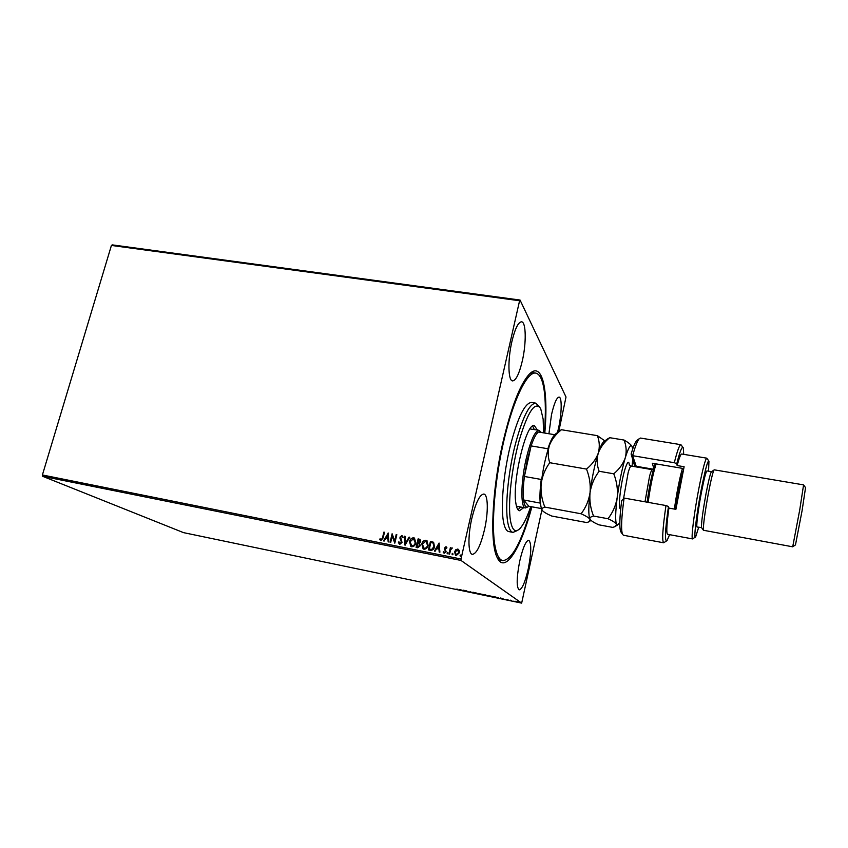 <?xml version="1.0" encoding="UTF-8"?>
<svg xmlns="http://www.w3.org/2000/svg" width="848" height="848" viewBox="0 0 848 848"><rect width="100%" height="100%" fill="white"/><g stroke="black" fill="none" stroke-linecap="round" stroke-linejoin="round"><path stroke-width="1.27" d="M531.876 506.807C520.905 548.614 504.846 574.806 497.098 557.39C489.72 543.186 491.904 490.483 502.8 442.889C511.185 407.263 520.015 384.356 529.279 374.191C542.434 360.517 548.624 390.281 544.787 433.063M497.405 558.037L500.702 560.21L502.8 560.623C499.334 559.924 496.748 555.154 495.062 546.303C490.981 524.933 494.84 478.357 504.475 438.109C514.089 397.776 527.414 371.477 535.745 373.088C540.356 374.18 543.335 381.346 544.67 394.585C545.677 405.196 545.571 418 544.352 432.989M511.885 341.585C507.623 359.743 508.122 380.964 512.574 380.911C515.976 380.508 519.23 373.82 522.326 360.856C526.428 343.207 526.142 321.943 521.562 321.795C518.255 322.06 515.033 328.664 511.885 341.585M519.718 561.143C516.538 577.764 516.358 587.335 519.188 589.869C522.145 589.19 525.166 582.163 528.262 568.775C531.41 552.419 531.569 542.911 528.739 540.261C525.887 540.77 522.877 547.734 519.718 561.143M557.486 432.554L558.609 427.848C561.789 413.506 562.107 397.193 559.076 397.108C556.67 397.458 554.136 403.319 551.497 414.714L548.921 433.752M471.827 518.404C467.725 535.957 468.117 554.083 472.4 554.359C476.618 553.723 480.657 545.508 484.494 529.714C488.437 512.595 488.204 494.469 483.826 494.045C479.756 494.469 475.749 502.599 471.827 518.404M514.969 601.19L518.616 602.175L514.969 601.19M511.312 600.797L510.39 600.172L511.355 600.575M506.818 599.419L508.535 600.14L506.818 599.419M496.61 597.734L493.737 596.536L498.507 597.84L496.621 597.67M485.279 595.37L483.89 594.49L487.801 595.784L485.321 595.179M476.449 593.526L472.908 592.201L476.459 593.112M465.075 591.151L463.072 590.155L466.347 590.833L468.329 591.84L465.075 591.151M457.485 589.381L455.948 589.201L457.517 589.212M42.4 474.975L461.005 559.002L461.005 560.443L521.658 603.119L183.507 532.629L42.707 476.322L42.4 474.975L111.417 245.443L112.275 244.881L520.057 300.054L566.008 397.002L558.747 431.621M461.005 560.443L42.707 476.322M459.892 589.487L463.57 590.844L459.319 589.954L459.892 589.487M472.336 592.688L469.962 591.66L472.357 592.625M478.516 593.664L483.678 594.861L478.558 593.494M488.31 595.709L493.483 596.897L488.353 595.529M500.638 597.978L504.157 599.303L499.822 598.402L500.638 597.978M509.595 600.395L510.464 600.596L509.595 600.395M513.528 601.211L514.397 601.412L513.528 601.19M519.941 602.557L520.81 602.748L519.951 602.525M541.925 509.818L521.658 603.119M455.736 549.748L457.719 549.048L459.234 550.437L459.351 552.801L456.235 555.578L454.602 551.857L455.736 549.748L457.719 549.048M448.921 553.998L450.362 547.702L451.009 547.829L450.797 548.751L452.334 548.009L450.648 549.864L449.567 554.126L448.921 553.998M445.91 546.706L446.949 547.85L446.451 548.306L445.772 547.479L444.956 548.211L446.08 551.645L444.299 553.193L443.175 552.069L443.674 551.56L444.405 552.408L445.433 551.55L444.31 548.105L446.196 546.812M430.371 550.288L428.441 549.907L430.434 541.331L433.604 542.285L434.536 546.748C434.059 549.239 432.671 550.416 430.371 550.288M416.103 547.437L418.106 538.893L420.057 539.402L420.693 541.618L419.484 543.282L420.279 545.73L417.757 547.766L416.103 547.437M405.005 545.211L404.39 536.18L405.068 536.318L405.545 543.165L409.075 537.113L409.754 537.24L405.005 545.211M390.716 542.349L390.091 542.222L392.115 533.752L394.691 540.886L396.196 534.558L396.822 534.685L394.797 543.176L392.221 536.042L390.716 542.349M382.522 537.738L383.868 532.12L384.494 532.247L383.126 537.95L380.922 540.621L379.628 539.339L380.095 538.745L381.123 539.752L382.66 537.833L383.868 532.12M461.005 559.002L519.591 300.743L111.417 245.443M388.151 532.968L388.829 541.978L388.151 541.84L387.96 538.957L385.67 538.501L384.186 541.045L383.508 540.907L388.257 533.032M399.747 544.384L398.337 542.158L398.952 541.83L399.906 543.504L401.39 542.296L399.97 537.155L401.91 535.459L403.15 537.219L402.535 537.643L401.698 536.328L400.616 537.24L402.026 542.434L399.747 544.384M409.489 541.681C410.019 539.254 411.407 537.95 413.676 537.791L414.439 538.067L415.838 542.911C415.297 545.349 413.898 546.631 411.619 546.769L410.909 546.515L409.616 541.766C410.146 539.339 411.545 538.045 413.803 537.876L413.676 537.791M421.763 544.13C422.293 541.692 423.693 540.388 425.972 540.229L426.767 540.515L428.155 545.359C427.625 547.808 426.215 549.101 423.926 549.228L423.194 548.963L421.891 544.215C422.421 541.777 423.82 540.473 426.099 540.314L425.972 540.229M439.084 543.049L439.889 552.196L439.19 552.048L438.967 549.122L436.614 548.656L435.119 551.242L434.42 551.094L439.084 543.049L434.579 551.126M447.013 552.981L447.85 552.419L447.384 553.808L447.013 552.981L447.712 552.377M451.973 553.977L452.673 553.362L453.044 554.189L452.217 554.751L452.673 553.362M460.082 555.599L460.782 554.984L461.164 555.811L460.326 556.373L460.782 554.984M520.057 300.054L519.591 300.743M535.745 373.088L533.625 372.77L529.788 373.692M380.572 540.494L379.628 539.339M379.766 539.423L380.19 538.893M381.271 539.837L382.66 537.833M388.289 541.861L387.96 538.957M383.678 540.939L388.257 533.106M386.147 537.685L388.045 538.12L387.706 535.014L386.147 537.685L387.907 538.035L387.706 535.014M390.239 542.254L392.115 533.752M396.196 534.558L394.691 540.886M394.776 543.165L392.221 536.042M399.366 544.257L398.337 542.158M400.044 543.589L401.39 542.296M401.528 542.381L401.38 541.416M401.517 541.501L399.991 538.512M400.129 538.597L399.97 537.155M400.108 537.24L401.91 535.459M402.63 537.568L402.005 536.477M405.132 545.2L404.39 536.18M404.517 536.265L405.079 536.381M409.075 537.113L405.545 543.165M413.803 537.876L414.672 538.215M410.824 546.462L409.616 541.766M411.206 545.656L411.927 545.964C413.771 545.868 414.905 544.84 415.329 542.858L414.216 538.989M415.202 542.773L413.495 538.671L410.114 541.808L411.799 545.889C413.644 545.783 414.778 544.755 415.202 542.773L415.329 542.858M416.251 547.458L418.106 538.893M418.234 538.989L420.057 539.402M419.771 545.688L419.007 543.875L417.693 543.504L416.951 546.684L419.771 545.688L419.145 543.971M420.173 541.596L419.654 540.187L418.541 539.9L417.894 542.635L420.173 541.596L419.771 540.271M418.35 542.784L420.046 541.512M417.799 546.918L419.643 545.603M416.951 546.684L417.672 546.833M426.099 540.314L427.01 540.674M423.099 548.91L421.891 544.215M423.481 548.105L424.233 548.433C426.088 548.327 427.222 547.289 427.646 545.317L426.544 541.437M427.519 545.232L425.802 541.109L422.41 544.257L424.106 548.349C425.961 548.253 427.095 547.214 427.519 545.232L427.646 545.317M428.579 549.928L430.434 541.331M430.561 541.427L433.572 542.264M429.289 549.154L431.865 549.493L434.017 546.695L433.201 543.112L430.869 542.338L429.289 549.154L431.738 549.409L433.9 546.61L433.074 543.027M439.306 552.08L438.967 549.122M437.091 547.829L439.01 548.274L438.66 545.126L437.091 547.829L438.893 548.19L438.66 545.126M446.514 548.253L446.059 547.628M443.875 553.023L443.175 552.069M444.522 552.483L445.433 551.55M445.55 551.635L445.412 550.914M445.529 550.999L444.871 550.129M444.999 550.214L444.288 549.122M444.416 549.197L444.31 548.105M444.426 548.19L446.027 546.79M447.288 553.776L447.129 553.066M449.048 554.03L450.362 547.702M452.154 547.946L450.797 548.751M452.238 554.772L452.079 554.051M457.835 549.133L458.545 549.43M455.556 555.313L454.602 551.857M454.708 551.942L455.853 549.822M455.959 554.624L458.821 552.758L458.1 550.087M458.704 552.684L457.549 549.822L455.249 551.984L456.012 554.656L458.821 552.758M460.347 556.383L460.188 555.673M461.513 590.166L460.104 589.879L461.524 590.081M476.83 593.017L476.534 593.547M483.063 594.618L478.94 593.664L483.095 594.501M485.067 594.798L486.211 595.158L485.077 594.734M485.385 595.116L487.282 595.656L485.395 595.052M492.879 596.653L488.734 595.699L492.911 596.536M494.384 596.738L498.073 597.84L494.395 596.674M502.154 598.635L500.723 598.338L502.175 598.55M518.054 601.985L515.266 601.338L518.075 601.879M543.6 432.862L543.144 419.103L540.685 408.609C535.183 400.68 528.05 411.174 519.273 440.091C511.62 467.683 507.708 503.956 510.422 520.365C512.139 530.064 515.181 532.915 519.559 528.919C523.227 525.241 526.947 517.799 530.731 506.595M517.216 530.594L513.019 532.385C510.549 531.876 508.768 528.357 507.666 521.806C505.122 506.574 507.952 474.816 514.503 447.543C521.986 418.53 529.067 403.722 535.724 403.129L539.052 406.245M516.443 506.182L525.453 507.952C520.598 507.91 520.672 483.127 525.919 459.892C530.466 440.737 534.855 430.879 539.084 430.328L540.982 432.141M518.001 509.775L520.651 507.062M523.767 507.645L519.453 510.74C517.789 510.39 516.602 507.952 515.902 503.405C511.895 481.993 526.438 421.689 534.399 425.675L537.399 430.053M535.724 403.129L531.495 402.45C524.732 403.033 517.587 417.81 510.072 446.779C503.5 474.021 500.723 505.758 503.341 520.979C504.475 527.53 506.298 531.071 508.811 531.579L513.019 532.385M531.452 506.722C521.679 541.766 512.128 559.733 502.8 560.623M534.272 429.533L532.703 426.088M539.084 430.328L530.021 428.929M541.278 432.48L538.438 432.003C536.159 433.593 533.71 438.225 531.102 445.9L527.191 460.347L524.403 476.47C523.184 486.243 522.909 494.077 523.587 499.96L528.823 506.245L541.427 508.567M540.494 503.15L523.587 499.96C524.456 506.32 526.205 508.418 528.823 506.245M548.031 449.599L547.893 448.751L531.102 445.9L524.403 476.47L541.247 479.459L541.808 478.611M527.848 506.903L525.453 507.952M538.438 432.003L554.709 434.717M547.893 448.751C550.055 442.137 552.112 437.727 554.062 435.543M540.208 503.012C539.646 497.119 539.985 489.275 541.247 479.459M621.298 532.491L620.672 531.579C619.273 527.467 619.602 517.174 621.679 500.68L624.086 498.062C621.457 517.354 620.906 529.396 622.453 534.176L623.407 535.236L663.698 542.794C661.853 541.141 662.617 528.728 665.966 505.546L624.086 498.062M708.546 471.181L708.949 461.164C707.783 459.902 705.144 469.771 701.02 490.791C696.261 515.69 693.42 540.685 695.657 536.858L698.688 527.297M698.593 489.879C702.515 469.781 705.239 459.213 706.787 458.174L681.686 454.009C680.721 453.987 679.206 457.835 677.139 465.563L684.113 466.739L675.898 509.341L668.892 508.09C666.655 524.53 666.221 533.265 667.577 534.293L692.604 538.925C690.897 539.508 693.929 514.238 698.593 489.879M711.567 471.7L711.313 471.87C710.179 473.958 708.409 481.282 706.002 493.822C702.716 512.022 701.222 523.28 701.529 527.594L697.109 527.011C695.954 527.382 698.095 509.828 701.307 493.006C704.02 479.046 705.907 471.689 706.956 470.916L711.557 471.689M714.249 469.834L713.995 470.025C712.808 472.251 710.91 480.169 708.303 493.748C704.741 513.464 703.119 525.622 703.416 530.254L792.7 546.812L799.77 509.68L803.575 484.876L714.249 469.834M803.607 484.992L805.547 487.6L802.102 510.57L795.477 544.914L792.763 546.716M683.711 454.348L683.318 447.914C682.248 445.582 680.054 450.839 676.768 463.697L674.308 462.701L632.629 455.683L636.435 466.962M674.308 462.701C677.319 450.733 679.534 444.734 680.923 444.691L682.894 447.32M666.443 540.992L663.698 542.794M680.923 444.691L640.473 438.056L639.222 438.734C637.399 440.833 635.205 446.472 632.629 455.683L631.113 454.009C633.265 446.801 635.11 442.317 636.657 440.568L637.548 439.932M665.966 505.546L668.457 506.489L668.892 508.09M668.457 506.489C665.012 530.848 664.546 542.211 667.047 540.579L669.602 534.664M677.139 465.563L676.768 463.697M634.866 466.686L631.113 454.009M695.286 537.102L692.604 538.925M653.766 468.329L652.324 463.252L683.647 468.562M647.141 502.186C648.731 490.186 650.819 479.332 653.395 469.644L655.25 463.75M656.151 463.898L654.582 469.061C651.953 478.94 649.812 490.038 648.148 502.366M683.022 471.181L682.121 474.541C679.534 485.13 677.382 496.716 675.676 509.298M674.404 509.076C676.185 496.154 678.389 484.325 681.029 473.566L682.47 468.361M604.857 440.886L597.395 435.66L561.461 429.735L559.214 431.282M597.395 435.66C599.589 441.405 599.865 447.256 598.243 453.214C596.091 459.097 592.18 464.386 586.498 469.082L549.737 462.711C547.766 456.733 547.713 450.818 549.568 444.977C551.921 439.222 555.885 434.134 561.461 429.735M586.498 469.082C589.572 476.82 590.749 484.685 590.038 492.688C588.83 500.5 585.851 507.528 581.113 513.782L544.84 507.093C541.787 499.578 540.558 491.861 541.151 483.943C542.222 476.205 545.084 469.124 549.737 462.711M581.113 513.782C585.883 515.913 588.872 517.778 590.081 519.379L588.936 521.817L586.752 522.559L551.762 516.05C547.045 514.026 543.918 512.192 542.391 510.549L541.967 509.828C541.702 508.652 542.656 507.74 544.84 507.093M604.285 441.299L603.363 441.967C601.847 443.578 600.151 447.331 598.243 453.214C594.692 464.63 591.957 477.795 590.038 492.688C588.459 506.33 588.395 515.075 589.837 518.923L590.144 519.485M556.214 433.487L555.048 434.356C553.341 436.095 551.518 439.635 549.568 444.977C545.677 456.203 542.868 469.188 541.151 483.943C539.847 496.822 540.07 505.376 541.83 509.616L542.232 510.337M632.661 449.122L632.067 446.525C630.679 443.854 628.421 447.606 625.273 457.782C621.923 469.315 619.231 482.565 617.196 497.543C615.394 512.065 615.182 520.979 616.56 524.287L615.33 526.544L612.68 527.392L598.752 524.795C594.204 522.792 591.321 520.979 590.081 519.379L589.89 518.987C589.593 517.693 590.812 516.718 593.547 516.072C590.505 508.471 589.339 500.68 590.038 492.688C591.236 484.876 594.268 477.742 599.112 471.265C596.875 465.181 596.589 459.16 598.243 453.214C600.405 447.341 604.232 442.168 609.712 437.695L606.67 439.582M631.739 445.963C630.403 444.14 627.838 442.168 624.033 440.048C626.365 445.857 626.778 451.772 625.273 457.782C623.227 463.729 619.39 469.071 613.761 473.809C616.825 481.59 617.969 489.497 617.196 497.543C615.913 505.397 612.85 512.457 608.005 518.732C612.659 520.852 615.521 522.707 616.56 524.287L618.383 524.424L619.824 522.177M632.131 466.22L632.725 458.683M608.005 518.732L593.547 516.072M613.761 473.809L599.112 471.265M624.033 440.048L609.712 437.695M653.511 469.241L636.276 466.294L634.495 463.782M620.778 508.291C617.492 511.906 620.418 483.996 624.912 469.432C627.382 461.619 628.856 460.178 629.343 465.096L631.198 466.061C630.456 466.04 629.46 468.117 628.209 472.304L623.556 498.635M644.999 501.804L649.61 476.004C650.798 471.774 651.709 469.675 652.356 469.675L631.198 466.061M620.672 531.579L622.453 534.176M708.695 460.803L707.062 458.567M711.313 471.87L713.995 470.025M701.529 527.594L703.416 530.254M636.657 440.568L639.222 438.734M590.982 520.386L590.028 521.054M555.048 434.356L560.931 430.01M603.363 441.967L608.345 438.363M617.609 524.954L616.411 525.792M652.356 469.675L653.384 469.697"/></g></svg>
